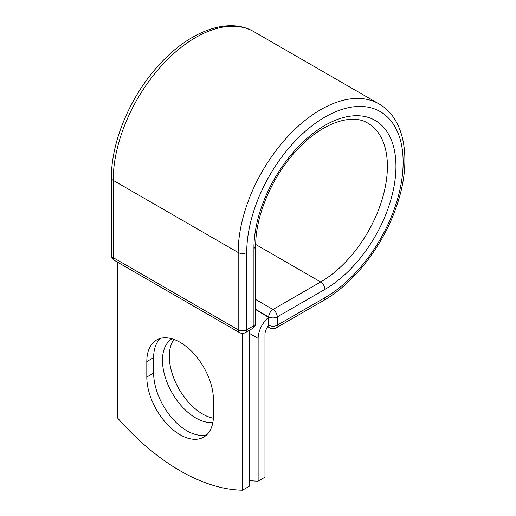<?xml version="1.0" encoding="UTF-8"?>
<svg xmlns="http://www.w3.org/2000/svg" width="516" height="516" viewBox="0 0 516 516"><rect width="100%" height="100%" fill="white"/><g stroke="black" fill="none" stroke-linecap="round" stroke-linejoin="round"><path stroke-width="0.77" d="M180.142 434.775A47.137 27.219 -120 0 0 203.71 437.11A47.137 27.219 -120 0 0 213.469 415.528L213.469 400.068A47.137 27.219 -120 0 0 192.894 352.628A47.137 27.219 -120 0 0 156.567 339.999A47.137 27.219 -120 0 0 146.808 361.581L146.808 377.041A47.137 27.219 -120 0 0 180.142 434.775M160.237 338.457A47.137 27.219 -120 0 0 153.645 357.633L153.645 373.094A47.137 27.219 -120 0 0 186.979 430.828A47.137 27.219 -120 0 0 206.877 434.704M213.385 418.199A47.137 27.219 60 0 1 202.646 414.051A47.137 27.219 60 0 1 173.699 377.938A47.137 27.219 60 0 1 173.937 339.425M212.876 422.423A47.137 27.219 60 0 1 195.809 417.999A47.137 27.219 60 0 1 165.068 376.654A47.137 27.219 60 0 1 172.028 338.806M249.299 480.596A201.453 116.306 -120 0 0 258.129 481.151L258.129 338.406A18.853 10.888 -60 0 1 268.526 317.379L268.526 325.106L268.707 316.901L255.697 309.394M258.129 481.151L264.966 477.203L264.966 334.458A9.185 5.302 -60 0 1 268.559 325.673A6.044 3.489 -60 0 1 268.526 325.106M268.526 317.379L255.697 309.594M242.462 333.368L242.462 490.2L249.299 486.253L249.299 330.356M242.462 490.2A201.453 116.306 60 0 1 117.816 418.237L117.816 262.341M258.129 338.406L249.299 333.304M324.938 297.68L277.253 325.209A6.044 3.489 60 0 1 276.002 327.976L323.687 300.441A6.044 3.489 -120 0 0 324.938 297.68A110.598 63.855 -60 0 0 403.138 162.224A110.598 63.855 -60 0 0 324.938 117.074A110.598 63.855 -60 0 0 246.732 252.524L246.732 329.795L253.924 325.641A6.044 3.489 0 0 0 255.697 323.171L255.697 245.906C255.336 216.398 271.797 177.207 295.81 151.233C320.868 123.04 351.86 112.817 367.85 123.176A94.376 54.49 -60 0 1 382.317 198.802A94.376 54.49 -60 0 1 320.662 281.968L272.977 309.497A6.044 3.489 60 0 1 277.253 316.901L277.253 325.209A6.044 3.489 180 0 1 268.707 325.209A6.044 3.489 120 0 0 269.958 327.976A6.044 6.044 0 0 0 276.002 327.976M255.697 245.906A6.044 3.489 0 0 1 253.924 248.37A100.42 57.979 -60 0 1 324.938 125.382A100.42 57.979 -60 0 1 395.946 166.378A100.42 57.979 -60 0 1 324.938 289.373L277.253 316.901A6.044 3.489 180 0 1 268.707 316.901A6.044 3.489 120 0 1 272.977 309.497L255.697 299.519M324.938 289.373A6.044 3.489 -120 0 0 320.662 281.968L255.71 244.468M111.417 177.891A6.044 3.489 0 0 0 113.191 180.361A116.642 67.344 -60 0 1 164.101 62.978A116.642 67.344 -60 0 1 253.988 31.728C227.562 16.073 187.476 32.095 157.167 67.016C129.619 97.898 111.127 142.429 111.417 177.891L111.417 255.156A6.044 3.489 0 0 0 113.191 257.626L238.186 329.795A6.044 3.489 0 0 0 246.732 329.795A6.044 3.489 -120 0 1 245.481 332.562L252.672 328.408A6.044 3.489 -120 0 0 253.924 325.641L253.924 248.37M111.417 255.156A6.044 6.044 0 0 0 114.442 260.393A6.044 3.489 120 0 1 113.191 257.626L113.191 180.361L238.186 252.524A116.642 67.344 -60 0 1 289.102 135.147A116.642 67.344 -60 0 1 378.983 103.897L253.988 31.728M114.442 260.393L239.437 332.562A6.044 3.489 120 0 1 238.186 329.795L238.186 252.524A6.044 3.489 0 0 0 246.732 252.524M153.645 357.633L146.808 361.581M153.645 373.094L146.808 377.041M323.687 300.441C354.531 282.968 383.833 244.726 396.81 205.445C411.923 161.714 405.763 118.957 378.983 103.897M267.746 326.699L269.958 327.976M252.672 328.408A6.044 6.044 0 0 0 255.697 323.171M239.437 332.562A6.044 6.044 0 0 0 245.481 332.562"/></g></svg>

